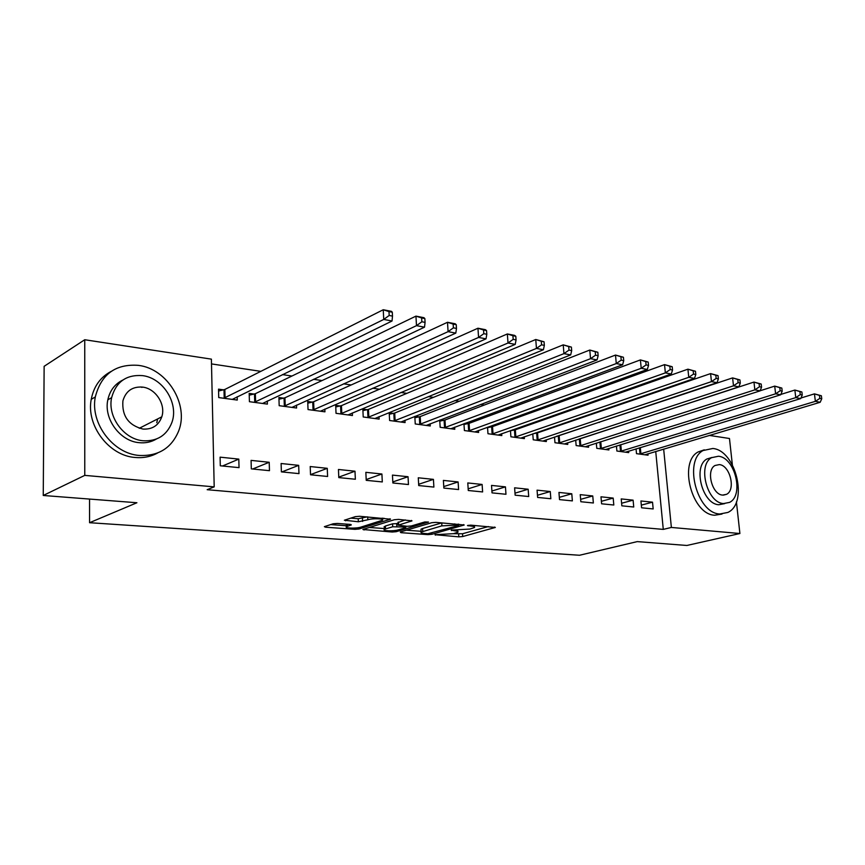 <?xml version="1.0" encoding="UTF-8"?>
<svg xmlns="http://www.w3.org/2000/svg" width="865" height="865" viewBox="0 0 865 865"><rect width="100%" height="100%" fill="white"/><g stroke="black" fill="none" stroke-linecap="round" stroke-linejoin="round"><path stroke-width="1.3" d="M435.019 534.711L458.807 536.851L462.71 536.538L495.321 527.455L470.722 525.142L467.468 525.542L471.274 526.104C474.096 526.363 475.155 526.85 474.442 527.542L469.944 529.056L451.206 530.104L454.633 530.807C457.477 531.067 458.547 531.532 457.845 532.213L453.509 533.662L435.019 534.711M140.919 386.947L141.957 387.412M337.372 523.444L333.144 523.79L324.364 526.666L325.629 527.207L354.931 529.337L359.04 528.991L390.504 519.195L359.635 516.286L355.331 516.643L344.357 520.233L358.359 521.768L367.83 519.768C372.512 518.157 385.066 518.6 382.384 520.265L360.781 527.142C356.25 528.677 343.859 528.277 346.465 526.655L351.309 524.925L350.087 524.395L337.372 523.444M214.196 486.865L84.77 475.382L84.748 339.74L211.395 359.137L214.196 486.865L207.167 489.698L663.282 529.391L671.37 527.445L663.66 449.086M736.418 501.851L739.899 533.521L686.864 545.469L637.267 541.609L579.518 555.254L89.56 522.709L136.908 502.749L43.25 495.472L84.77 475.382M739.899 533.521L671.37 527.445M400.29 531.997L400.917 532.667L427.926 534.624L431.884 534.289L464.191 525.001L435.884 522.363L431.732 522.709L400.29 531.997M392.169 532.029L362.878 529.488L394.343 519.735L398.57 519.389L411.989 520.881L398.138 525.196L407.242 526.309L411.351 525.963L424.823 521.952L428.499 522.06L396.202 531.694L392.169 532.029L392.104 530.775M89.538 499.062L89.56 522.709M269.469 470.679L269.21 462.278L251.077 460.385L251.315 468.873L269.469 470.679M254.061 394.072L249.185 393.402L249.423 401.695L267.382 404.106L267.285 401.003M327.597 476.474L327.262 468.322L310.211 466.549L310.535 474.777L327.597 476.474M312.308 402.149L307.724 401.511L308.037 409.567L324.937 411.827L324.818 409.091M382.298 481.935L381.908 474.009L365.852 472.333L366.23 480.335L382.298 481.935M367.16 409.74L362.846 409.145L363.214 416.973L379.14 419.103L379.021 416.66M433.884 487.082L433.43 479.372L418.282 477.794L418.725 485.568L433.884 487.082M418.898 416.908L414.886 416.357M414.822 416.379L415.243 423.958L430.283 425.969L430.154 423.774M482.616 491.936L482.108 484.443L467.792 482.951L468.279 490.509L482.616 491.936M467.781 423.677L465.056 423.299M463.954 423.709L464.397 430.554L478.615 432.468L478.486 430.467M528.71 496.532L528.158 489.233L514.61 487.817L515.14 495.18L528.71 496.532M514.026 430.089L512.48 429.873M510.458 430.586L510.901 436.793L524.374 438.609L524.233 436.793M572.37 500.889L571.787 493.774L558.941 492.434L559.514 499.613L572.37 500.889M554.508 437.041L554.962 442.718L567.743 444.426L567.602 442.761M613.804 505.019L613.188 498.089L600.991 496.813L601.607 503.808L613.804 505.019M596.32 443.118L596.774 448.329L608.906 449.951L608.765 448.427M653.172 508.944L652.524 502.176L640.933 500.976L641.571 507.787L653.172 508.944M636.056 448.87L636.499 453.66L648.036 455.206L647.896 453.801M663.282 529.391L655.724 451.454M599.423 422.401L598.634 422.282M577.658 419.125L576.339 418.92M555.287 415.751L553.416 415.47M532.278 412.281L529.834 411.913M508.62 408.713L505.56 408.248M484.281 405.047L480.572 404.485M459.218 401.263L454.828 400.603M433.419 397.37L428.294 396.603M406.831 393.359L400.938 392.472M379.421 389.228L372.718 388.223M351.168 384.968L343.589 383.833M322.007 380.578L313.519 379.292M291.916 376.037L282.444 374.61M260.83 371.355L211.503 363.916M616.442 446.037L616.886 451.022L628.714 452.611L628.585 451.152M633.742 507.009L633.104 500.154L621.221 498.921L621.838 505.82L633.742 507.009M575.69 440.123L576.144 445.562L588.589 447.227L588.449 445.637M593.358 502.987L592.763 495.959L580.242 494.65L580.837 501.732L593.358 502.987M536.235 433.16L535.219 433.019M532.775 433.862L533.229 439.798L546.345 441.55L546.204 439.82M550.832 498.737L550.27 491.536L537.068 490.163L537.63 497.429L550.832 498.737M491.223 426.921L489.103 426.629M487.525 427.202L487.968 433.722L501.808 435.571L501.668 433.679M505.971 494.272L505.452 486.865L491.525 485.416L492.034 492.877L505.971 494.272M443.68 420.336L440.328 419.882M439.734 420.109L440.166 427.299L454.785 429.267L454.655 427.169M458.591 489.547L458.115 481.946L443.388 480.41L443.853 488.076L458.591 489.547M393.402 413.373L389.207 412.8L389.607 420.509L405.079 422.585L404.95 420.271M408.464 484.541L408.042 476.723L392.45 475.101L392.861 482.984L408.464 484.541M340.14 405.999L335.696 405.382L336.031 413.319L352.433 415.524L352.315 412.929M355.353 479.242L354.985 471.209L338.453 469.479L338.799 477.599L355.353 479.242M283.634 398.17L278.908 397.522L279.179 405.685L296.598 408.021L296.49 405.112M298.976 473.62L298.674 465.348L281.103 463.51L281.385 471.868L298.976 473.62M223.559 389.856L218.531 389.153L218.726 397.576L237.259 400.062L237.172 396.754M239.032 467.641L238.805 459.11L220.099 457.163L220.294 465.781L239.032 467.641M43.25 495.472L44.137 366.317L84.748 339.74M709.365 435.419L729.476 438.501L732.363 464.819M652.524 502.176L641.322 505.117M633.104 500.154L621.611 503.235M613.188 498.089L601.38 501.311M592.763 495.959L580.631 499.343M571.787 493.774L559.331 497.332M550.27 491.536L537.468 495.277M528.158 489.233L514.999 493.169M505.452 486.865L491.904 491.028M482.108 484.443L468.17 488.833M458.115 481.946L443.767 486.584M433.43 479.372L418.649 484.292M408.042 476.723L392.807 481.946M381.908 474.009L366.198 479.556M354.985 471.209L338.777 477.123M327.262 468.322L310.524 474.636M298.674 465.348L281.871 471.922M269.21 462.278L252.645 469.003M238.805 459.11L222.51 465.997M453.444 533.683L462.537 533.748L488.401 526.547M406.377 530.202L421.125 531.294M427.84 533.748L458.461 525.552L458.136 525.066L441.712 525.888L421.168 532.062C420.433 532.775 421.558 533.262 424.553 533.51L427.84 533.748L427.926 534.624M441.95 522.849L441.712 525.888M421.06 529.975L421.006 529.185L422.596 528.504L441.539 522.957M384.298 528.558L369.312 527.455M405.328 519.93L397.997 522.514M385.552 528.937L384.341 529.466C381.93 531.013 393.705 531.348 398.235 529.877L405.425 527.736L404.798 527.034L392.71 526.774L385.552 528.937L385.412 525.996L384.233 527.25M385.412 525.996L392.559 523.822L398.051 523.585M350.66 518.146L358.218 518.74L367.16 516.881M382.308 518.73L383.93 518.221M330.668 524.59L346.422 525.758M644.944 454.795L820.193 402.268L815.381 401.349L814.441 393.867L800.979 397.986M819.447 395.392L814.441 393.867L821.372 395.77L819.447 395.392L819.825 398.387L821.75 398.765L821.372 395.77M819.825 398.387L815.381 401.349L639.624 454.082M821.75 398.765L820.193 402.268M625.546 452.19L800.731 398.57L795.778 397.63L794.859 390.05L780.857 394.418M799.909 391.586L794.859 390.05L801.887 391.975L799.909 391.586L800.276 394.624L802.255 395.013L801.887 391.975M800.276 394.624L795.778 397.63L620.097 451.454M802.255 395.013L800.731 398.57M605.651 449.519L780.706 394.775L775.613 393.802L774.705 386.114L760.14 390.764M779.798 387.671L774.705 386.114L781.83 388.071L779.798 387.671L780.165 390.753L782.198 391.142L781.83 388.071M780.165 390.753L775.613 393.802L600.061 448.773M782.198 391.142L780.706 394.775M712.814 448.481L703.061 450.535C683.328 460.948 697.082 513.442 719.799 513.994L727.865 512.448C748.528 503.127 735.964 450.319 712.814 448.481M704.272 449.832L698.033 451.984C678.29 462.397 691.978 514.707 714.706 515.226L722.015 514.048M724.697 503.625L718.815 504.728C702.412 504.209 692.638 466.376 706.932 458.991L711.938 457.466M718.447 456.244L711.592 457.671C697.309 465.067 707.127 503.019 723.529 503.56L729.509 502.403C744.278 495.58 735.066 457.455 718.447 456.244M722.621 495.094L726.568 494.315C736.029 489.85 730.028 465.305 719.345 464.602L715.031 465.489C705.764 470.182 712.025 494.672 722.621 495.094M138.443 365.365C115.553 363.7 101.173 374.231 95.301 396.97C90.014 423.309 113.207 453.714 139.287 455.455C158.403 456.288 171.54 448.124 178.677 430.954C189.176 404.701 167.367 368.728 138.443 365.365M111.12 371.42C100.372 377.162 93.744 386.46 91.247 399.306C85.959 425.515 109.055 455.758 135.07 457.466C143.233 458.212 150.694 456.742 157.473 453.065M156.262 439.106C151.137 442.101 145.439 443.291 139.168 442.675C120.094 441.269 103.497 418.79 107.833 399.803C109.866 390.569 114.85 383.995 122.787 380.07M142.433 375.615C126.301 374.48 116.04 381.833 111.628 397.662C107.303 416.735 123.955 439.323 143.082 440.761C157.246 441.453 166.858 435.333 171.919 422.401C178.958 403.382 163.031 377.897 142.433 375.615M142.963 429.072C152.316 429.559 158.587 425.483 161.787 416.833C166.015 404.561 155.646 388.461 142.541 387.098C132.377 386.417 125.836 391.002 122.906 400.863C121.792 415.903 128.474 425.31 142.963 429.072M156.781 422.661L157.635 418.952M585.248 446.783L760.108 390.861L754.853 389.866L753.966 382.071L578.858 439.096M759.092 383.649L753.966 382.071L761.189 384.049L759.092 383.649L759.459 386.763L761.557 387.174L761.189 384.049M759.459 386.763L754.853 389.866L579.518 446.005M761.557 387.174L760.108 390.861M564.315 443.972L738.883 386.839L733.488 385.812L732.601 377.897L556.217 436.468M737.78 379.497L732.601 377.897L739.932 379.919L737.78 379.497L738.137 382.665L740.289 383.076L739.932 379.919M738.137 382.665L733.488 385.812L558.433 443.183M740.289 383.076L738.883 386.839M542.82 441.085L717.031 382.687L711.462 381.627L710.598 373.604L537.533 432.857L532.991 433.787M715.82 375.215L710.598 373.604L718.037 375.648L715.82 375.215L716.166 378.427L718.393 378.859L718.037 375.648M716.166 378.427L711.462 381.627L536.787 440.274M718.393 378.859L717.031 382.687M520.762 438.123L694.498 378.416L688.767 377.324L687.913 369.182L515.335 429.775L510.469 430.781M693.179 370.815L687.913 369.182L695.471 371.258L693.179 370.815L693.525 374.069L695.817 374.513L695.471 371.258M693.525 374.069L688.767 377.324L514.556 437.29M695.817 374.513L694.498 378.416M498.099 435.073L671.272 374.004L665.358 372.88L664.536 364.619L492.52 426.607L487.557 427.645M669.834 366.263L664.536 364.619L672.202 366.728L669.834 366.263L670.17 369.571L672.538 370.025L672.202 366.728M670.17 369.571L665.358 372.88L491.72 434.219M672.538 370.025L671.272 374.004M474.809 431.949L647.312 369.452L641.214 368.295L640.403 359.916L469.079 423.353L464.008 424.434M645.755 361.581L640.403 359.916L648.199 362.057L645.755 361.581L646.079 364.933L648.523 365.408L648.199 362.057M646.079 364.933L641.214 368.295L468.257 431.073M648.523 365.408L647.312 369.452M450.87 428.737L622.595 364.76L616.28 363.57L615.502 355.061L444.988 420.012L439.798 421.136M620.897 356.737L615.502 355.061L623.416 357.234L620.897 356.737L621.211 360.143L623.741 360.629L623.416 357.234M621.211 360.143L616.28 363.57L444.134 427.829M623.741 360.629L622.595 364.76M426.25 425.429L597.055 359.916L590.546 358.683L589.789 350.044L420.206 416.573L414.897 417.741M595.228 351.741L589.789 350.044L597.834 352.25L595.228 351.741L595.531 355.201L598.137 355.71L597.834 352.25M595.531 355.201L590.546 358.683L419.33 424.499M598.137 355.71L597.055 359.916M400.928 422.034L570.684 354.91L563.948 353.634L563.223 344.854L394.71 413.027L389.282 414.249M568.705 346.573L563.223 344.854L571.397 347.103L568.705 346.573L568.997 350.098L571.689 350.617L571.397 347.103M568.997 350.098L563.948 353.634L393.802 421.082M571.689 350.617L570.684 354.91M374.869 418.53L543.415 349.741L536.451 348.422L535.759 339.502L368.468 409.394L362.911 410.648M541.285 341.243L535.759 339.502L544.063 341.783L541.285 341.243L541.566 344.811L544.345 345.351L544.063 341.783M541.566 344.811L536.451 348.422L367.539 417.546M544.345 345.351L543.415 349.741M348.044 414.93L515.216 344.389L508.014 343.016L507.344 333.955L341.459 405.642L335.761 406.95M512.913 335.717L507.344 333.955L514.545 335.361L515.8 336.28L512.913 335.717L513.183 339.35L516.07 339.902L515.8 336.28M513.183 339.35L508.014 343.016L340.486 413.913M516.07 339.902L515.216 344.389M320.407 411.221L486.033 338.853L478.572 337.437L477.945 328.224L313.627 401.771L307.789 403.144M483.557 329.998L477.945 328.224L485.395 329.673L486.541 330.581L483.557 329.998L483.816 333.695L486.8 334.268L486.541 330.581M483.816 333.695L478.572 337.437L312.622 410.172M486.8 334.268L486.033 338.853M291.927 407.404L455.812 333.111L448.092 331.652L447.497 322.277L284.942 397.792L278.963 399.23M453.152 324.083L447.497 322.277L455.217 323.78L456.244 324.689L453.152 324.083L453.401 327.835L456.482 328.43L456.244 324.689M453.401 327.835L448.092 331.652L283.904 406.323M456.482 328.43L455.812 333.111M262.571 403.458L424.51 327.175L416.498 325.651L415.946 316.125L255.37 393.694L249.239 395.186M421.644 317.952L415.946 316.125L423.947 317.682L424.856 318.569L421.644 317.952L421.871 321.769L425.072 322.386L424.856 318.569M421.871 321.769L416.498 325.651L254.299 402.344M425.072 322.386L424.51 327.175M232.285 399.392L392.04 321.012L383.746 319.434L383.238 309.746L224.857 389.455L218.575 391.023M388.98 311.584L383.238 309.746L391.531 311.357L392.299 312.233L388.98 311.584L389.185 315.466L392.505 316.114L392.299 312.233M389.185 315.466L383.746 319.434L223.754 398.246M392.505 316.114L392.04 321.012M435.355 534.624L435.387 535.165M468.138 525.304L468.17 525.866M451.508 530.029L451.552 530.58M454.568 529.921L454.633 530.807M471.209 525.185L471.274 526.104M494.683 527.055L494.737 527.704M462.537 533.748L462.71 536.538M458.634 534.062L458.807 536.851M463.597 524.59L463.64 525.239M431.819 533.175L431.884 534.289M400.873 531.824L400.917 532.667M458.072 524.136L458.136 525.066M454.763 523.866L454.817 524.806M422.596 528.504L422.758 531.391M364.014 529.088L364.046 529.996M411.459 520.438L411.491 521.098M398.451 522.028L398.614 524.99M396.138 530.342L396.202 531.694M404.755 526.115L404.798 527.034M396.678 523.476L396.83 526.428M392.559 523.822L392.71 526.774M350.866 524.493L350.887 525.109M347.481 524.201L347.568 526.158M367.701 516.924L367.83 519.768M362.446 518.384L362.586 521.422M358.218 518.74L358.359 521.768M345.557 519.789L345.6 520.795M389.996 518.74L390.039 519.4M358.975 527.564L359.04 528.991M354.877 528.05L354.931 529.337M325.586 526.223L325.629 527.207M640.316 447.562L640.911 453.801M639.451 447.832L640.035 454.006M620.789 444.675L621.384 451.173M619.913 444.945L620.508 451.389M600.764 441.701L601.359 448.481M599.888 441.983L600.472 448.697M580.22 438.782L580.815 445.724M579.345 438.998L579.928 445.929M559.158 435.863L559.731 442.88M558.282 436.079L558.844 443.096M537.533 432.857L538.084 439.971M536.657 433.084L537.197 440.199M515.335 429.775L515.864 436.976M514.448 430.002L514.978 437.203M492.52 426.607L493.028 433.906M491.634 426.845L492.142 434.144M469.079 423.353L469.565 430.748M468.192 423.591L468.679 430.986M444.988 420.012L445.443 427.505M444.102 420.26L444.556 427.753M420.206 416.573L420.639 424.174M419.32 416.822L419.752 424.412M394.71 413.027L395.121 420.736M393.824 413.286L394.235 420.985M368.468 409.394L368.847 417.2M367.593 409.653L367.971 417.46M341.459 405.642L341.805 413.567M340.572 405.912L340.918 413.827M313.627 401.771L313.941 409.815M312.741 402.052L313.054 410.086M284.942 397.792L285.223 405.945M284.066 398.073L284.347 406.226M255.37 393.694L255.608 401.966M254.494 393.975L254.732 402.247M224.857 389.455L225.062 397.857M223.992 389.747L224.197 398.149M457.715 530.148L457.801 531.456M474.301 525.423L474.388 526.763M458.774 524.19L458.839 525.217M421.006 529.185L421.168 532.062M397.986 522.233L398.138 525.196M384.201 526.536L384.341 529.466M405.836 526.201L405.89 527.261M346.357 524.114L346.465 526.655M382.276 518.092L382.341 519.465M703.061 450.535L698.033 451.984M706.932 458.991L711.592 457.671M723.345 495.137L726.568 494.315M95.301 396.97L91.247 399.306M107.833 399.803L111.628 397.662M139.254 428.294L161.787 416.833"/></g></svg>
